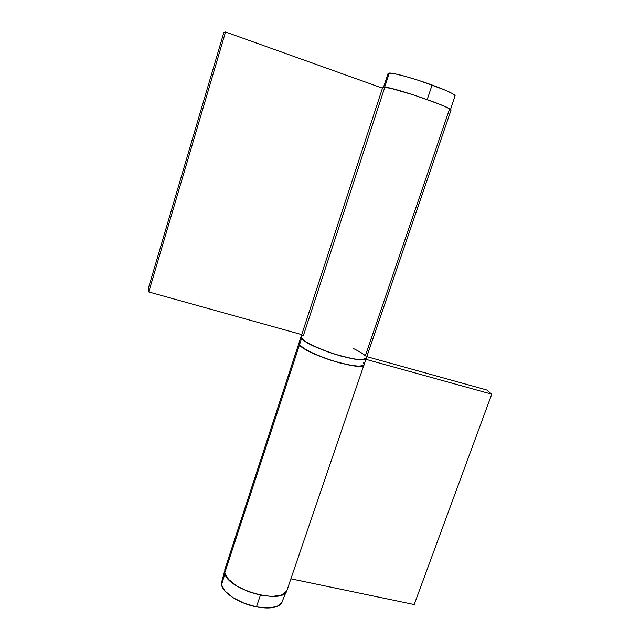 <?xml version="1.0" encoding="UTF-8"?>
<svg xmlns="http://www.w3.org/2000/svg" width="640" height="640" viewBox="0 0 640 640"><rect width="100%" height="100%" fill="white"/><g stroke="black" fill="none" stroke-linecap="round" stroke-linejoin="round"><path stroke-width="0.96" d="M301.112 336.552L301.64 338.24C306.44 347.032 365.096 365.32 366.176 358.424M451.008 110.128C453.184 107.744 392.128 86.736 383.96 87.096L382.744 87.328M301.736 334.624L148.76 291.944L225.528 32L382.472 88.152L225.528 32L148.76 291.944L148.232 288.784L223.792 32.696L225.528 32L223.792 32.696L148.232 288.784L148.76 291.944L301.736 334.624M449.088 110.424L365.288 355.928C364.256 354.416 360.24 351.92 353.256 348.44M384.304 88.8L303.512 335.152L301.136 336.472L382.728 87.36L390.08 88.136L413.704 94.944L439.344 104.152L447.6 107.784L450.992 110.24M451 110.208L366.248 358.264C365.512 361.384 354.088 359.736 331.984 353.336C312.384 345.928 302.264 340.896 301.64 338.24L301.136 336.472L299.032 342.888L299.52 344.704L301.64 338.24L306.504 342.2L315.736 347.024L327.928 351.936L341.072 356.104L352.976 358.848L361.712 359.744L366.272 358.184L361.712 359.744L352.976 358.848L341.072 356.104L327.928 351.936L315.736 347.024L306.504 342.2L301.64 338.24L301.144 336.448M221.336 583.216L221.504 584.808L224.96 573.768L221.504 584.808C222.808 592.904 239.688 603.72 256.456 606.864C268.832 609.04 277.104 607.952 281.28 603.608M260.4 595.2L256.456 606.864L260.384 595.264M281.944 602.64L276.976 606.48L268.032 607.992L256.456 606.864L244.136 603.24L233.096 597.712L225.152 591.216L221.504 584.808L221.464 581.904M384.656 87.144L389.312 73.056L388.048 73.608M455.096 95.936C455.032 94.336 447.368 90.696 432.096 85.024L427.288 99.352M427.208 99.552L432.096 85.024C414.504 78.576 393.744 72.808 389.312 73.056L384.672 86.992M450.528 109.512L455.096 95.616L451.848 93.28L443.792 89.56L418.648 80.408L405.696 76.496L395.384 73.912L389.312 73.056L388.04 73.56L383.528 87.088M301.168 336.376L301.64 338.24L299.52 344.704C300.12 347.432 310.208 352.512 329.776 359.944C351.856 366.304 363.288 367.872 364.064 364.648L366.224 358.328M363.128 362.256L364.096 364.544L363.8 365.096L359.504 366.224L350.752 365.4L338.848 362.696L325.72 358.536L313.56 353.608L304.352 348.736L299.52 344.704L299.064 342.784L299.52 344.704L224.72 572.92C226.744 589.856 284.752 605.592 287.064 590M224.896 569.232L224.72 572.92L299.52 344.704L304.352 348.736L313.56 353.608L325.72 358.536L338.848 362.696L350.752 365.4L359.504 366.224L363.8 365.096L364.096 364.56C364.608 372.376 304.416 353.96 299.52 344.704L299.064 342.8M365.888 359.32L491.768 394.192L414.2 604.528L290.888 578.824L414.2 604.528L491.768 394.192L486.728 389.976L366.8 356.648L486.728 389.976L491.768 394.192L365.888 359.32M224.904 569.208L224.72 572.92L228.496 579.344L236.656 585.896L247.96 591.512L260.576 595.232L272.4 596.456L281.512 595.016L286.544 591.224L287.056 590.048M224.536 571.24L221.336 583.344M286.136 591.848L281.408 603.44M364.04 364.712L286.992 590.232M298.992 343.008L224.832 569.432"/></g></svg>
